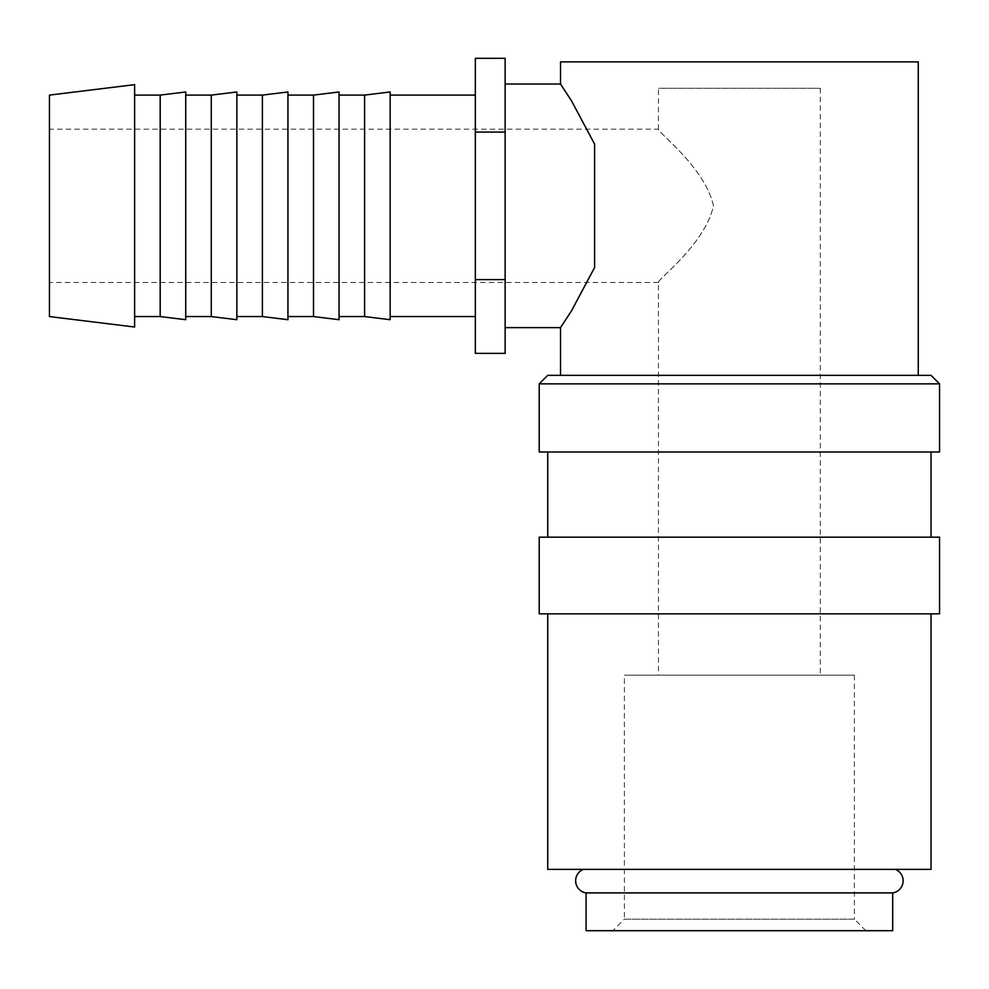 <?xml version="1.0" encoding="UTF-8"?>
<svg xmlns="http://www.w3.org/2000/svg" width="989" height="989" viewBox="0 0 989 989"><rect width="100%" height="100%" fill="white"/><g stroke="black" fill="none" stroke-linecap="round" stroke-linejoin="round"><path stroke-width="0.74" stroke-dasharray="4.95 3.71" d="M586.069 892.906L892.708 892.906M939.55 383.856L539.215 383.856M931.032 375.338L547.733 375.338M939.55 451.998L539.215 451.998M931.032 537.175L547.733 537.175L931.032 537.175M931.032 451.998L547.733 451.998L931.032 451.998M939.55 613.835L539.215 613.835M939.55 537.175L539.215 537.175M931.032 869.368L547.733 869.368M931.032 613.835L547.733 613.835L931.032 613.835M134.628 84.646L134.628 327.025M49.45 95.105L49.45 316.567M160.181 95.105L160.181 316.567M134.628 95.105L134.628 316.567L134.628 95.105M185.734 91.965L185.734 319.707M211.287 95.105L211.287 316.567M185.734 95.105L185.734 316.567L185.734 95.105M236.841 91.965L236.841 319.707M262.394 95.105L262.394 316.567M236.841 95.105L236.841 316.567L236.841 95.105M287.947 91.965L287.947 319.707M313.501 95.105L313.501 316.567M287.947 95.105L287.947 316.567L287.947 95.105M339.054 91.965L339.054 319.707M364.607 95.105L364.607 316.567M339.054 95.105L339.054 316.567L339.054 95.105M390.161 91.965L390.161 319.707M475.338 95.105L475.338 316.567L475.338 95.105M390.161 95.105L390.161 316.567L390.161 95.105M505.144 327.643L505.144 84.028L505.144 327.643M586.069 930.698L892.708 930.698M560.516 375.338L918.262 375.338L560.516 375.338M560.516 84.028L571.568 100.94L594.587 144.122L594.587 267.549L571.568 310.731L560.516 327.643M918.262 61.887L560.516 61.887M820.301 88.293L820.301 675.166L658.464 675.166L658.464 282.495C656.214 280.382 705.083 244.567 713.477 205.836C705.083 167.104 656.214 131.29 658.464 129.176L658.464 88.293L820.301 88.293L658.464 88.293M854.372 675.166L854.372 919.189L624.393 919.189L624.393 675.166L854.372 675.166L624.393 675.166M865.87 930.698L612.896 930.698L624.393 919.189L854.372 919.189L865.87 930.698L612.896 930.698M658.464 282.495L49.45 282.495L49.45 129.176L658.464 129.176C656.214 131.29 705.083 167.104 713.477 205.836C705.083 244.567 656.214 280.382 658.464 282.495M895.354 869.368L583.411 869.368L895.354 869.368M49.45 129.176L49.45 282.495M658.464 675.166L820.301 675.166M594.587 267.549L594.587 144.122L594.587 267.549M505.144 58.302L505.144 353.37M475.338 353.37L475.338 58.302M475.338 132.069L505.144 132.069M475.338 279.603L505.144 279.603"/><path stroke-width="1.48" d="M583.411 869.368A12.264 12.264 0 0 0 586.069 892.906L586.069 930.698L892.708 930.698L892.708 892.906L586.069 892.906M892.708 892.906A12.264 12.264 0 0 0 895.354 869.368M939.55 383.856L931.032 375.338L547.733 375.338L539.215 383.856L539.215 451.998L939.55 451.998L939.55 383.856L539.215 383.856M931.032 537.175L931.032 451.998M547.733 451.998L547.733 537.175M939.55 613.835L939.55 537.175L539.215 537.175L539.215 613.835L939.55 613.835M547.733 613.835L547.733 869.368L931.032 869.368L931.032 613.835M134.628 84.646L49.45 95.105L49.45 316.567L134.628 327.025L134.628 84.646M134.628 316.567L160.181 316.567L185.734 319.707L185.734 91.965L160.181 95.105L134.628 95.105M185.734 316.567L211.287 316.567L236.841 319.707L236.841 91.965L211.287 95.105L185.734 95.105M236.841 316.567L262.394 316.567L287.947 319.707L287.947 91.965L262.394 95.105L236.841 95.105M287.947 316.567L313.501 316.567L339.054 319.707L339.054 91.965L313.501 95.105L287.947 95.105M339.054 316.567L364.607 316.567L390.161 319.707L390.161 91.965L364.607 95.105L339.054 95.105M475.338 95.105L390.161 95.105M390.161 316.567L475.338 316.567M505.144 84.028L560.516 84.028L571.568 100.94L594.587 144.122L594.587 267.549L571.568 310.731L560.516 327.643L505.144 327.643M918.262 375.338L918.262 61.887L560.516 61.887L560.516 84.028M560.516 327.643L560.516 375.338M505.144 353.37L505.144 58.302L475.338 58.302L475.338 353.37L505.144 353.37M475.338 279.603L505.144 279.603M475.338 132.069L505.144 132.069M364.607 316.567L364.607 95.105M313.501 316.567L313.501 95.105M262.394 316.567L262.394 95.105M211.287 316.567L211.287 95.105M160.181 316.567L160.181 95.105"/></g></svg>
